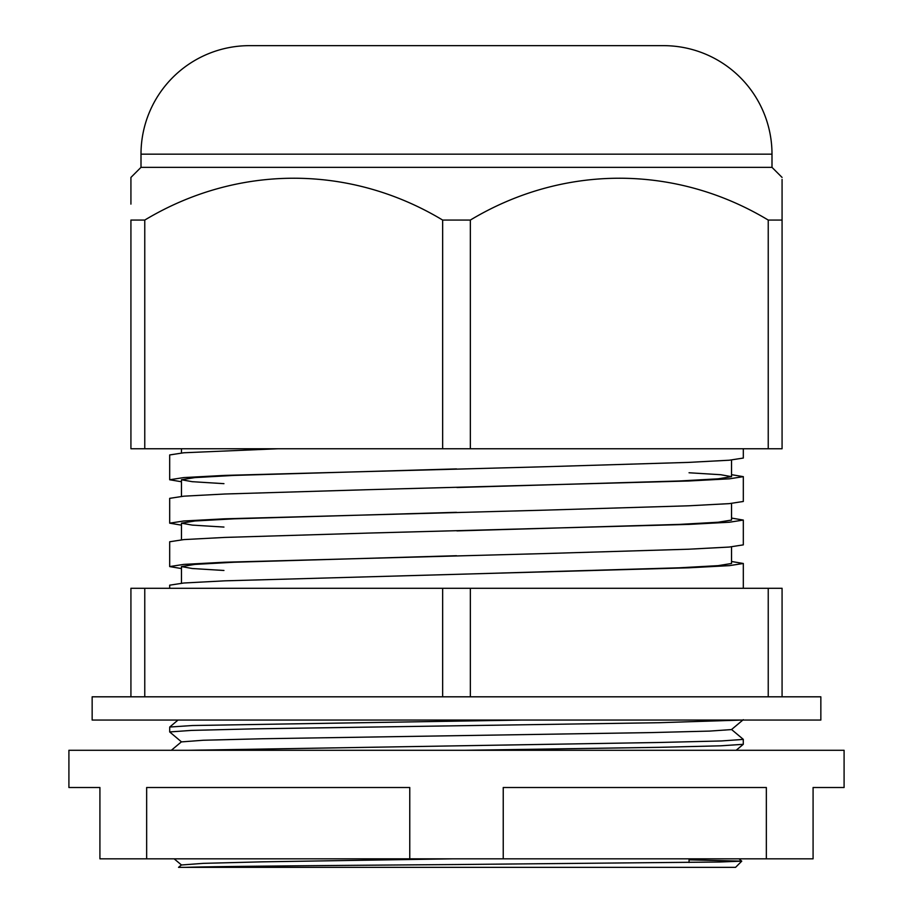 <?xml version="1.0" encoding="UTF-8"?>
<svg xmlns="http://www.w3.org/2000/svg" width="913" height="913" viewBox="0 0 913 913"><rect width="100%" height="100%" fill="white"/><g stroke="black" fill="none" stroke-linecap="round" stroke-linejoin="round"><path stroke-width="1.37" d="M782.076 696.813L820.844 696.813L820.844 720.06L92.156 720.06L92.156 696.813L130.924 696.813L130.924 588.28L782.076 588.28L782.076 696.813L130.924 696.813M766.349 858.825L813.084 858.825L813.084 787.508L844.091 787.508L844.091 750.292L68.909 750.292L68.909 787.508L99.916 787.508L99.916 858.825L503.234 858.825L503.234 787.508L766.349 787.508L766.349 858.825L503.234 858.825M409.766 858.825L409.766 787.508L146.651 787.508L146.651 858.825M771.999 154.171L141.001 154.171A108.521 108.521 0 0 1 249.523 45.65L663.477 45.65A108.521 108.521 0 0 1 771.999 154.171L771.999 167.353L141.001 167.353L130.924 177.43L130.924 204.113M144.768 220.067L130.924 220.067L130.924 448.751L144.768 448.751L144.768 220.067C237.095 164.58 349.519 163.998 442.657 220.067L470.343 220.067C562.67 164.58 675.095 163.998 768.232 220.067L782.076 220.067L782.076 179.405M771.999 167.353L782.076 177.43M141.001 154.171L141.001 167.353M782.076 204.09L782.076 448.751L768.232 448.751L768.232 220.067M782.076 194.047L782.076 197.174M130.924 197.174L130.924 194.047M130.924 191.171L130.924 180.66M768.232 448.751L442.657 448.751L442.657 220.067M470.343 448.751L470.343 220.067M442.657 448.751L144.768 448.751M169.681 588.28L169.681 585.176L183.855 583.008L224.724 580.839L688.801 567.806L729.35 565.649L743.319 563.481L731.541 561.495M181.459 481.744L169.681 479.759L183.718 477.59L224.461 475.411L545.129 466.737L688.539 462.389L729.282 460.22L743.319 458.052L743.319 448.751M181.459 525.146L169.681 523.172L169.681 498.35L183.855 496.181L224.724 494.013L368.293 489.676L688.801 480.991L729.35 478.823L743.319 476.654L731.541 474.68M169.681 523.172L183.718 520.992L224.461 518.824L545.129 510.139L688.539 505.802L729.282 503.634L743.319 501.465L743.319 476.654M181.459 568.559L169.681 566.574L169.681 541.763L183.855 539.594L224.724 537.426L368.293 533.078L688.801 524.404L729.35 522.236L743.319 520.068L731.541 518.082M169.681 566.574L183.718 564.405L224.461 562.237L545.129 553.552L688.539 549.215L729.282 547.047L743.319 544.867L743.319 520.068M169.681 479.759L169.681 454.948L183.855 452.768L278.009 448.751M741.744 861.176L735.57 867.35L186.001 867.35C213.984 866.38 331.739 865.467 456.5 864.531L719.455 862.009L741.733 861.153L689.053 859.841M442.657 696.813L442.657 588.28M464.831 750.292L659.312 747.325L720.597 745.818L743.285 744.312L743.285 739.347L731.496 729.453M188.375 750.292L659.506 742.474L721.532 740.945L743.319 739.404M743.285 719.684L731.496 729.578L709.732 731.085L651.072 732.591L262.111 738.754L203.314 740.249L181.504 741.892L169.681 731.941L191.513 730.4L253.688 728.859L659.312 722.708L741.447 720.06M169.681 731.941L169.715 727.033L192.46 725.527L521.14 720.06M144.768 696.813L144.768 588.28M470.343 696.813L470.343 588.28M768.232 696.813L768.232 588.28M186.001 867.35L178.617 867.35M231.719 867.35L430.685 867.35M181.504 864.988L203.314 863.356L262.111 861.849L452.802 858.825M456.945 574.323L679.272 567.806L718.143 565.649L731.541 563.481L731.541 546.853M456.945 530.909L679.272 524.404L718.143 522.236L731.541 520.068L731.541 503.44M456.945 487.508L679.272 480.991L718.143 478.823L731.541 476.654L720.688 474.714L689.053 472.763M223.947 570.477L192.244 568.514L181.459 566.574L194.926 564.405L233.99 562.237L456.5 555.72M223.947 527.063L192.244 525.101L181.459 523.172L194.926 520.992L233.99 518.824L456.5 512.319M223.947 483.662L192.244 481.687L181.459 479.759L194.926 477.59L233.99 475.411L456.5 468.905M743.319 563.481L743.319 588.28M689.053 858.825L689.053 862.488M178.537 867.35L181.504 864.862M738.971 858.825L741.733 861.153M181.504 741.767L171.336 750.292M178.024 720.06L169.715 727.033M174.155 858.825L181.425 864.931M743.285 744.312L736.152 750.292M181.459 583.202L181.459 566.574M181.459 539.788L181.459 523.172M181.459 496.387L181.459 479.759M731.541 476.666L731.541 460.038M181.459 452.974L181.459 448.751"/></g></svg>

